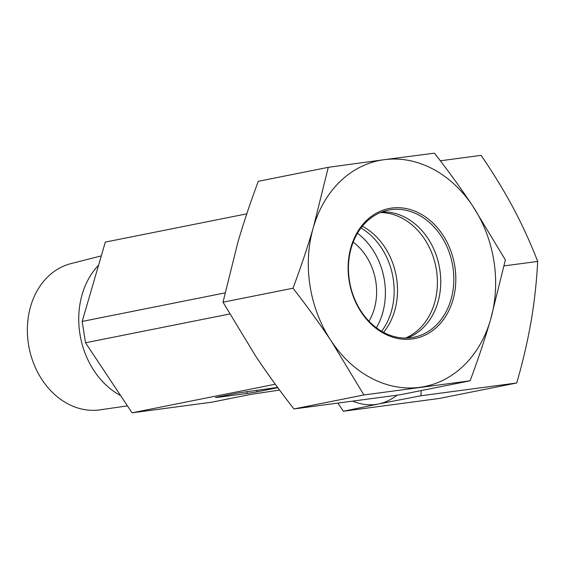 <?xml version="1.0" encoding="UTF-8"?>
<svg xmlns="http://www.w3.org/2000/svg" width="566" height="566" viewBox="0 0 566 566"><rect width="100%" height="100%" fill="white"/><g stroke="black" fill="none" stroke-linecap="round" stroke-linejoin="round"><path stroke-width="0.85" d="M383.585 332.384A64.835 52.143 78.7 0 0 390.08 256.695A64.835 52.143 78.7 0 0 362.382 226.23M405.461 338.072A64.835 52.143 78.7 0 0 435.848 266.749A64.835 52.143 78.7 0 0 380.387 212.568M361.349 311.668A64.835 52.143 -101.3 0 1 388.432 210.106A64.835 52.143 -101.3 0 1 452.269 263.466A64.835 52.143 -101.3 0 1 413.831 337.258A64.835 52.143 -101.3 0 1 361.349 311.668M361.306 312.34A66.272 53.303 78.7 0 0 452.885 300.129A66.272 53.303 78.7 0 0 391.722 208.069A66.272 53.303 78.7 0 0 361.306 312.34M382 211.932A64.835 52.143 -101.3 0 1 427.854 238.307A64.835 52.143 -101.3 0 1 407.202 338.043M384.151 159.697A115.259 92.704 78.7 0 0 313.423 227.221A115.259 92.704 78.7 0 0 331.244 341.036A115.259 92.704 78.7 0 0 419.795 387.328A115.259 92.704 78.7 0 0 490.524 319.804A115.259 92.704 78.7 0 0 472.695 205.989A115.259 92.704 78.7 0 0 384.151 159.697L434.455 153.174C448.364 170.996 461.113 188.598 472.695 205.989L505.374 259.914L490.524 319.804C484.744 339.515 477.937 359.849 470.105 380.805L363.917 394.962L331.244 341.036C319.663 323.646 306.913 306.043 293.004 288.228C300.843 267.265 307.649 246.932 313.423 227.221L328.273 167.331L384.151 159.697M328.273 167.331L258.287 181.318C250.448 202.274 243.642 222.608 237.869 242.319L223.018 302.209L255.69 356.134C267.272 373.525 280.021 391.127 293.931 408.949L400.112 394.792L470.105 380.805M293.931 408.949L363.917 394.962M223.018 302.209L293.004 288.228M127.435 405.872L100.104 409.848A74.62 60.017 -101.3 0 1 28.456 344.178A74.62 60.017 -101.3 0 1 70.892 263.629L101.307 255.874M120.629 395.613A77.507 62.338 -101.3 0 1 79.884 333.749A77.507 62.338 -101.3 0 1 98.59 265.178M225.013 292.898L82.176 321.438L105.326 242.099L246.783 213.842M82.176 321.438L85.523 342.777L229.669 313.981M279.583 390.066L250.901 394.375L211.698 402.207L132.062 412.826L275.274 384.215M246.811 391.531L247.109 393.441L218.377 397.268L215.455 397.544L216.828 397.198L237.812 393.009L277.63 387.427M277.821 387.689L257.056 391.835L256.801 390.193M247.109 393.441L257.056 391.835M368.982 321.212A54.025 43.455 78.7 0 0 353.184 242.156M381.625 331.28A64.835 52.143 78.7 0 0 360.988 227.999M376.362 327.771A64.835 52.143 78.7 0 0 357.479 233.263M85.523 342.777L132.062 412.826M353.035 401.244A115.259 68.394 -97.6 0 0 378.329 404.018L343.364 411.256L439.195 398.478L516.744 382.984C522.821 361.943 527.583 341.517 531.035 321.693C534.41 301.89 536.632 281.797 537.7 261.421C530.561 243.019 522.397 225.176 513.213 207.878C503.952 190.6 493.248 173.09 481.1 155.353L440.32 160.794M343.364 411.256L338.001 403.254M421.231 390.568L420.92 395.761L378.329 404.018A115.259 68.394 -97.6 0 0 397.07 395.217M504.101 265.9L537.7 261.421M420.92 395.761L516.744 382.984M218.377 397.268L218.32 396.9"/></g></svg>
